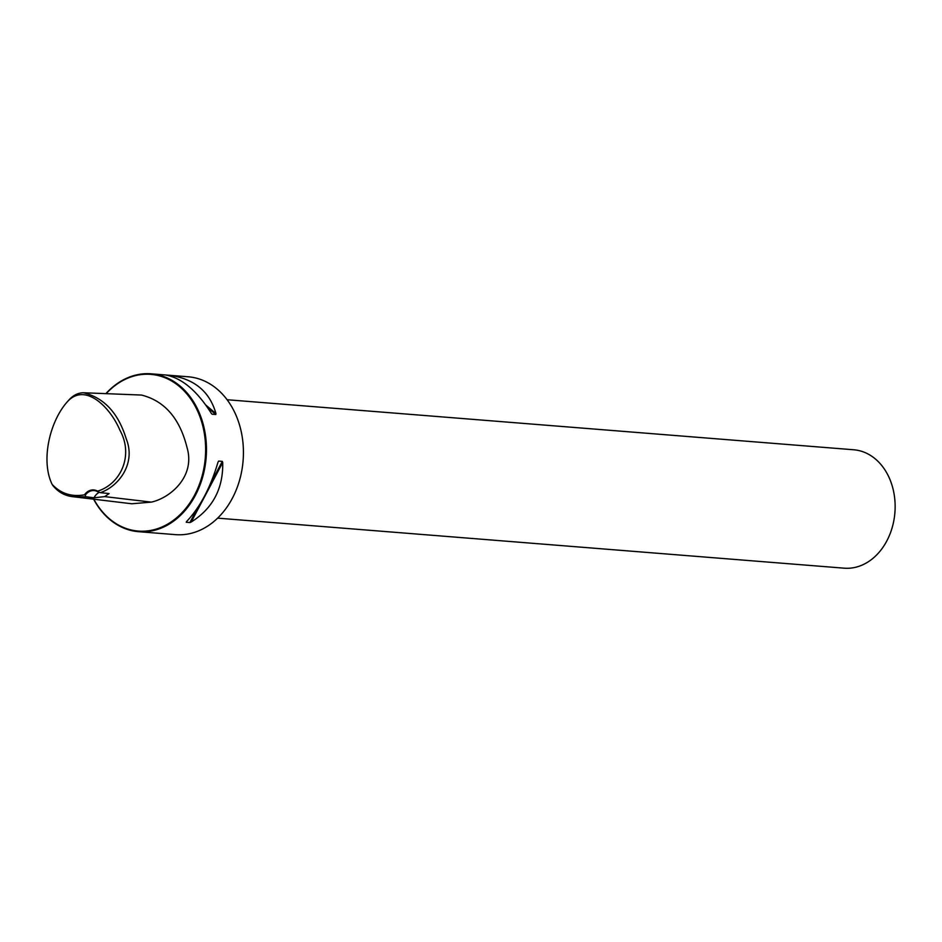 <?xml version="1.0" encoding="UTF-8"?>
<svg xmlns="http://www.w3.org/2000/svg" width="942" height="942" viewBox="0 0 942 942"><rect width="100%" height="100%" fill="white"/><g stroke="black" fill="none" stroke-linecap="round" stroke-linejoin="round"><path stroke-width="1.41" d="M84.474 494.821C71.521 497.07 60.735 493.584 52.116 484.365C40.588 460.626 49.726 421.851 66.906 402.258C84.686 381.534 110.285 407.156 119.905 430.223C134.058 455.598 120.482 484.2 97.579 491.159L97.638 491.677A13.859 10.751 -85.4 0 0 94.082 490.57A13.859 10.751 -85.4 0 0 85.263 495.127L84.474 494.821A14.448 11.21 94.6 0 1 97.579 491.159M85.263 495.127L85.793 496.752L74.171 496.846C65.634 496.21 58.569 492.478 52.952 485.636L52.116 484.365M66.906 402.258L67.93 401.127C72.534 395.593 77.727 392.802 83.497 392.755C104.056 397.724 118.303 413.079 126.228 438.819C136.107 463.146 119.175 486.119 100.429 492.666L97.638 491.677M83.497 392.755L141.512 395.063C164.626 400.915 179.804 418.436 187.046 447.615C195.536 476.252 170.667 497.812 151.368 502.121L131.798 503.77L74.171 496.846M85.793 496.752L94 497.788L104.68 496.611L109.107 493.573L100.429 492.666M151.191 373.821L188.165 376.776A79.187 61.454 94.6 0 1 242.494 438.784A79.187 61.454 94.6 0 1 175.553 534.644L138.592 531.688A79.187 61.454 -85.4 0 0 205.533 435.84A79.187 61.454 -85.4 0 0 151.191 373.821A79.187 61.454 -85.4 0 0 105.881 393.638M93.611 499.178A79.187 61.454 -85.4 0 0 138.592 531.688M211.526 413.679L211.232 413.232C197.102 390.895 182.065 378.178 166.11 375.093L170.832 375.469C194.817 379.202 209.854 391.919 215.942 413.609L215.8 414.504L212.162 414.221L211.232 413.232M186.681 521.432L186.457 521.668C200.01 507.455 210.525 487.615 218.014 462.122L218.674 461.085L222.312 461.38L222.724 462.498C223.266 488.627 212.751 508.468 191.167 522.045L189.884 522.551L186.245 522.257L186.457 521.668M93.835 499.213A78.598 60.994 -85.4 0 0 167.417 524.247A78.598 60.994 -85.4 0 0 204.708 435.934A78.598 60.994 -85.4 0 0 106.175 393.65M99.381 492.277A13.859 10.751 -85.4 0 0 94 497.788M227.104 399.738L853.688 449.77A59.393 46.087 94.6 0 1 894.9 512.648A59.393 46.087 94.6 0 1 844.232 568.179L217.649 518.147M104.68 496.611L151.368 502.121M215.8 414.504L207.523 407.509M170.278 376.011L169.454 375.316M215.942 413.609L205.78 405.013M172.198 376.623L170.832 375.469M189.884 522.551L198.079 507.079M210.313 484.011L222.312 461.38M191.167 522.045L222.724 462.498"/></g></svg>
